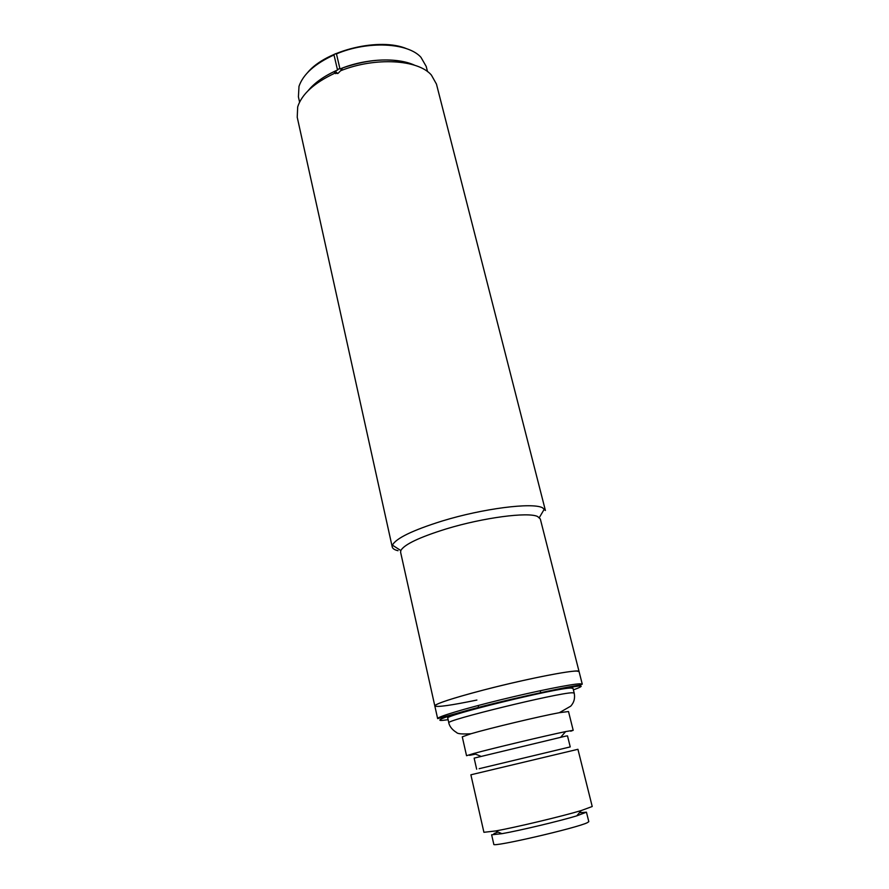 <?xml version="1.0" encoding="UTF-8"?>
<svg xmlns="http://www.w3.org/2000/svg" width="889" height="889" viewBox="0 0 889 889"><rect width="100%" height="100%" fill="white"/><g stroke="black" fill="none" stroke-linecap="round" stroke-linejoin="round"><path stroke-width="1.33" d="M427.531 71.631L426.198 66.408L420.942 57.285C407.973 42.672 367.79 40.583 336.464 53.896L339.987 68.986L336.464 53.896M336.12 53.529L333.897 54.462L337.42 69.553L339.642 68.62M337.42 69.553L337.764 69.909C324.607 75.698 314.728 82.621 308.139 90.678C314.239 83.199 323.274 76.654 335.22 71.053L337.631 73.543M398.016 550.713C394.572 549.891 392.649 548.646 392.238 546.968L392.427 545.146C395.927 538.356 412.529 530.3 442.233 520.998C482.994 508.486 532.344 502.263 542.501 507.752L545.402 510.486L436.455 84.077L431.365 75.032C418.13 59.474 375.125 56.874 340.631 70.753L342.632 67.942C370.702 58.285 394.738 57.396 414.741 65.275C397.305 57.052 365.323 58.463 339.987 68.986M334.008 54.94C314.828 63.775 303.16 74.243 298.993 86.344L298.415 96.857L299.582 102.113M406.884 48.806C380.159 37.171 326.319 49.995 307.716 72.431M340.631 70.753L337.964 73.42L334.675 73.254C314.128 82.944 301.804 94.145 297.693 106.88L297.226 117.237L392.238 546.968M476.893 700.054C450.867 705.41 436.855 707.377 434.821 705.955L400.606 552.247L400.817 550.547C404.206 544.479 419.397 537.256 446.389 528.866C483.394 517.598 528.155 511.775 537.589 516.509L540.312 518.965L579.072 671.584L576.772 671.062C568.482 670.906 532.822 677.796 496.929 686.641C460.991 695.476 433.976 703.999 434.821 705.955C435.843 703.621 452.234 698.276 483.983 689.908C529.244 678.107 580.506 668.395 579.072 671.584L582.262 684.152L579.995 683.797C571.771 683.963 536.078 691.12 500.074 699.943C464.025 708.766 436.866 716.99 437.644 718.612L460.68 712.267C498.084 701.377 568.06 686.364 579.861 685.13L582.262 684.152M334.675 73.254L335.22 71.053M573.194 730.314L568.504 711.533L559.325 712.7C540.268 716.178 489.572 728.258 470.981 733.747L462.269 736.837L466.547 755.717L473.859 753.461C491.85 748.527 547.368 735.303 565.66 731.591L573.194 730.314L570.705 731.214M577.928 749.294L470.881 774.797L483.916 832.304L495.529 830.971C515.576 827.392 561.759 816.391 581.25 810.557L592.218 806.501L577.928 749.294M476.66 769.196L474.137 758.128L565.915 736.07L567.504 735.881L570.238 746.904L479.171 768.696M586.451 812.19L588.807 821.658L587.385 822.658C577.172 827.948 491.139 847.806 493.806 844.283L491.628 834.782L501.941 833.682C519.554 830.604 559.648 821.058 576.761 815.858L586.451 812.19L579.417 812.724M498.151 832.082L493.995 833.504M469.548 755.339L475.537 754.139M448.845 722.868C443.467 720.823 557.948 692.82 572.127 692.775L574.183 693.009L573.005 688.319L570.938 688.03C556.714 687.83 442.355 715.845 447.789 718.156L448.845 722.868C448.712 722.346 449.123 728.002 456.635 732.536C457.524 733.87 462.302 734.27 470.981 733.747M334.497 72.487L335.62 73.654M448.134 719.701L444.256 720.179C434.71 721.512 437.055 718.212 488.117 705.055C516.053 697.987 544.301 691.775 559.57 688.908L578.728 686.052C583.262 685.652 581.484 686.93 573.394 689.864M539.356 517.542L544.412 508.93M400.817 550.547L392.427 545.146M559.325 712.7L570.738 706.155C574.072 702.499 575.216 698.109 574.183 693.009M478.149 705.51L478.615 707.511M576.761 815.858L581.25 810.557M501.941 833.682L495.529 830.971M560.815 737.092L565.66 731.591M480.649 756.195L473.859 753.461M540.201 690.731L540.69 692.72M434.821 705.955L437.644 718.612"/></g></svg>
